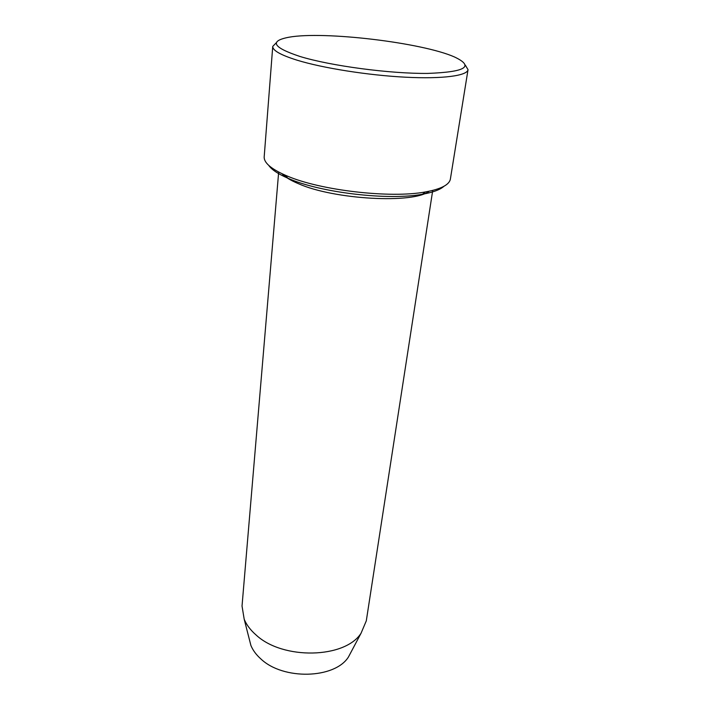 <?xml version="1.0" encoding="UTF-8"?>
<svg xmlns="http://www.w3.org/2000/svg" width="710" height="710" viewBox="0 0 710 710"><rect width="100%" height="100%" fill="white"/><g stroke="black" fill="none" stroke-linecap="round" stroke-linejoin="round"><path stroke-width="1.06" d="M443.954 186.286C440.147 189.721 432.993 192.366 422.494 194.22C388.441 200.779 319.278 192.534 287.727 178.148C277.956 173.879 271.628 169.619 268.735 165.394M249.059 638.237L250.905 645.47C252.893 650.298 256.212 654.789 260.863 658.933C283.201 680.304 334.65 678.858 348.388 657.096L351.894 650.493M278.675 172.051L242.03 606.029L244.204 619.28C246.547 624.889 250.497 630.116 256.061 634.971C282.811 660.096 345.122 658.534 361.062 633.213L366.298 620.842L432.718 190.422M281.959 173.684C285.109 177.047 290.567 180.375 298.342 183.65C334.028 199.661 413.77 203.903 429.142 191.238M468.032 69.686L450.389 179.018C449.359 184.786 441.017 189.1 425.361 191.948C390.624 198.569 320.095 190.387 286.858 175.858L285.464 175.272C270.918 168.811 263.827 162.661 264.191 156.812L272.746 46.398C272.533 50.428 280.645 55.025 297.073 60.181C322.802 68.098 367.984 75.269 405.383 77.195C442.845 79.129 467.26 75.748 468.032 69.686L465.316 65.107M276.456 42.591L272.746 46.398M299.993 56.48C330.789 65.915 389.95 73.804 427.695 73.414C465.716 72.003 474.644 66.518 454.48 56.969C422.077 42.573 323.787 30.858 288.908 37.231C269.072 41.002 272.764 47.419 299.993 56.48M348.388 657.096L361.062 633.213M250.905 645.47L244.204 619.28M422.494 194.22L425.361 191.948M287.727 178.148L285.464 175.272"/></g></svg>
